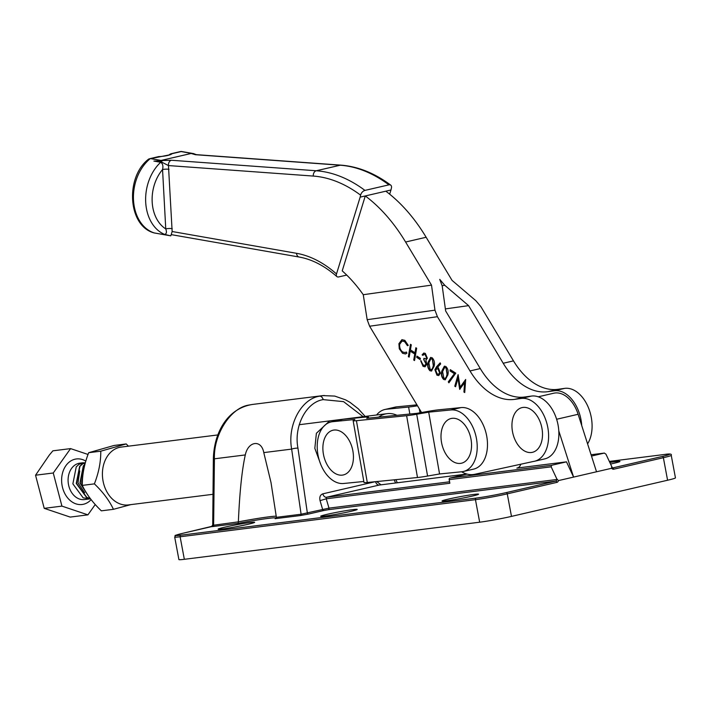 <?xml version="1.0" encoding="UTF-8"?>
<svg xmlns="http://www.w3.org/2000/svg" width="711" height="711" viewBox="0 0 711 711"><rect width="100%" height="100%" fill="white"/><g stroke="black" fill="none" stroke-linecap="round" stroke-linejoin="round"><path stroke-width="1.07" d="M217.842 434.936L121.163 447.086A29.142 22.263 82.8 0 0 119.439 447.397A29.142 22.263 82.8 0 0 102.864 479.916A29.142 22.263 82.8 0 0 128.433 504.926L212.927 494.305M378.67 417.126A29.142 22.263 -97.2 0 1 385.389 413.98A29.142 22.263 -97.2 0 1 387.104 413.669A29.142 22.263 -97.2 0 1 396.996 415.304M609.834 462.479A18.593 0.942 169.4 0 1 619.939 461.483A18.593 0.942 169.4 0 1 613.584 463.359A18.593 0.942 169.4 0 1 610.553 464.034M248.281 524.238A18.593 0.942 169.4 0 1 229.253 527.944A18.593 0.942 169.4 0 1 218.135 529.197A18.593 0.942 169.4 0 1 224.472 527.233A18.593 0.942 169.4 0 1 244.344 523.385A18.593 0.942 169.4 0 1 254.636 522.372A18.593 0.942 169.4 0 1 248.281 524.238M350.834 511.351A18.593 0.942 169.4 0 1 331.806 515.057A18.593 0.942 169.4 0 1 320.697 516.31A18.593 0.942 169.4 0 1 327.033 514.346A18.593 0.942 169.4 0 1 346.906 510.498A18.593 0.942 169.4 0 1 357.189 509.485A18.593 0.942 169.4 0 1 350.834 511.351M472.202 496.109A18.593 0.942 169.4 0 1 453.174 499.815A18.593 0.942 169.4 0 1 442.055 501.059A18.593 0.942 169.4 0 1 448.401 499.095A18.593 0.942 169.4 0 1 468.265 495.256A18.593 0.942 169.4 0 1 478.556 494.234A18.593 0.942 169.4 0 1 472.202 496.109M276.206 517.981A35.346 1.786 -10.6 0 0 238.007 523.394L212.82 526.558A1.378 1.049 82.8 0 0 213.62 525.216L238.363 521.856C239.651 492.216 241.962 469.909 245.295 454.933C248.166 441.078 261.381 439.265 263.781 452.605L271.007 482.529L276.392 517.332L301.1 514.231L322.652 509.503L320.048 500.651C319.301 497.105 320.217 494.829 322.794 493.843L375.15 481.711M213.353 458.808L212.713 525.322L213.62 525.216L214.42 458.808L213.353 458.808C214.038 433.159 226.889 408.763 252.085 404.506L248.85 405.074C230.631 407.714 213.424 434.563 214.42 458.808L245.295 454.933M363.152 416.682L343.564 401.644L323.212 399.626C306.29 402.062 293.661 426.289 297.945 448.09L307.365 513.04A1.378 0.889 77 0 0 308.45 514.071L300.3 515.564A1.378 1.049 82.8 0 0 301.1 514.231L291.652 449.103C287.191 425.302 301.153 398.853 319.595 396.187L324.198 395.467M263.781 452.605L291.652 449.103A4.586 0.853 -8.3 0 1 297.945 448.09M520.799 464.221A9.181 5.901 77 0 1 517.261 468.007A9.181 5.901 77 0 1 516.87 468.078L566.48 461.848L573.59 477.09L596.529 471.775L578.114 414.282A29.835 19.188 -103 0 0 554.944 392.996A29.835 19.188 -103 0 0 553.7 393.219L538.236 396.8M331.237 420.69L329.504 421.001L316.386 433.283L314.831 448.321L320.768 464.47M323.736 510.534L328.215 509.716A1.378 1.049 -97.2 0 0 328.989 508.125L322.652 509.503A1.378 0.889 77 0 0 323.736 510.534L308.45 514.071M379.301 485.044L326.411 497.273L326.242 498.793L328.989 508.125L556.544 479.534L556.802 478.894L558.428 480.6L573.59 477.09L558.802 430.902M184.336 559.308L479.667 522.203L475.455 499.673L180.123 536.778L184.336 559.308A22.948 1.164 169.4 0 1 178.896 559.566L174.684 537.036A22.948 1.164 169.4 0 0 180.123 536.778A1.378 1.049 -97.2 0 1 180.896 535.196L476.228 498.082A21.57 1.093 -10.6 0 0 506.125 492.625L555.771 481.125L328.215 509.716M596.529 471.775L611.7 468.265L611.576 466.212L605.941 454.151L604.306 453.085L591.072 454.747L604.386 453.067L591.49 456.053M558.428 480.6A2.755 2.106 -97.2 0 1 556.9 482.369L507.263 493.861L511.476 516.39L667.585 480.236L663.372 457.706L613.726 469.207A2.755 2.106 -97.2 0 1 611.7 468.265M612.473 467.98L662.234 456.471A21.57 1.093 -10.6 0 0 664.509 454.48L609.336 461.412L664.598 454.462C669.789 453.627 672.002 453.92 671.237 455.333L675.45 477.863A22.948 1.164 169.4 0 1 667.585 480.236M511.476 516.39A22.948 1.164 169.4 0 1 479.667 522.203M613.726 469.207A1.378 0.889 -103 0 0 612.598 467.962A1.378 1.049 82.8 0 1 612.518 467.98L611.576 466.212M556.802 478.894L551.167 466.834L449.183 479.649L449.859 483.258L326.242 498.793L320.048 500.651M449.183 479.649A1.378 1.049 -97.2 0 1 449.965 478.059L551.585 465.296L566.48 461.848M551.585 465.296L551.167 466.834M449.965 478.059L467.1 474.095M300.3 515.564L275.433 518.639M275.788 518.443A35.346 1.786 -10.6 0 1 275.148 518.728L276.392 517.332M238.007 523.394L238.363 522.114M212.553 525.287L211.469 526.647L183.171 533.206A21.57 1.093 -10.6 0 0 180.896 535.196M379.007 485.08L466.878 474.033M211.354 526.673A1.378 0.889 77 0 1 211.416 526.655L211.416 526.655A1.378 0.889 77 0 1 211.469 526.647L212.82 526.558M587.588 443.86A32.128 20.672 -103 0 0 588.37 407.536A32.128 20.672 -103 0 0 564.605 388.384L558.082 389.299A68.843 44.286 77 0 1 513.484 360.877L480.885 306.637L475.837 300.7L452.045 280.374L426.138 237.261A156.056 100.393 77 0 0 385.824 191.188L390.961 189.997L391.423 188.015A4.586 2.8 126.7 0 0 390.739 185.136A4.586 2.8 126.7 0 0 388.917 184.851A162.935 104.819 -103 0 0 340.231 165.21L195.392 154.705L191.143 153.469L193.454 153.585L181.145 151.434L179.794 151.719M445.37 308.903L468.593 305.641L444.802 285.315L439.745 279.379L442.198 285.92L445.655 310.956L480.272 368.565A68.843 44.286 -103 0 0 524.878 396.987L531.393 396.08A32.128 20.672 77 0 1 557.824 423.818A32.128 20.672 77 0 1 544.742 458.888L534.468 461.27A32.128 20.672 -103 0 0 547.55 426.2A32.128 20.672 -103 0 0 521.127 398.453L514.604 399.369A68.843 44.286 77 0 1 470.007 370.946L437.416 316.706L434.963 310.165L431.506 285.129L405.599 242.024L426.138 237.261M468.593 305.641L503.21 363.259A68.843 44.286 -103 0 0 547.817 391.681L554.331 390.766A32.128 20.672 77 0 1 581.731 425.587M454.196 373.559L450.063 370.929L450.285 369.667L455.778 373.159L448.899 382.802L448.294 381.843L454.542 373.488L450.063 370.929M434.91 369.729L436.527 366.787L440.162 362.868L440.66 363.925L437.443 367.4L438.385 367.871L440.402 373.204L438.678 375.559L436.963 375.195L434.91 369.729L440.251 363.054M426.573 357.749L425.116 354.673L423.987 354.407L422.921 355.384L422.121 354.869L423.765 353.056L425.32 353.403L427.373 358.264L425.889 360.13L426.831 364.325L424.974 366.778L423.054 366.334L420.708 360.806L423.285 365.081L424.769 365.463L426.005 363.925L423.712 359.57L423.934 358.308L425.738 358.779L426.911 357.669L425.116 354.673M409.154 357.126L408.354 356.62L410.487 344.302L411.287 344.817L410.416 349.865L414.984 352.78L415.864 347.732L416.664 348.239L414.531 360.557L413.731 360.042L414.771 354.042L410.194 351.127L409.154 357.126M160.97 160.57L171.422 160.259A4.586 3.448 94.1 0 0 168.454 165.565L172.151 231.519L296.567 253.312A130.806 84.147 77 0 1 336.507 273.948L360.148 197.134L365.285 195.943L342.222 270.873A133.108 85.622 -103 0 1 363.259 294.71L367.169 319.683L369.613 326.216L421.552 412.513M461.608 471.775A36.723 23.623 -103 0 0 474.655 474.299L533.312 461.483A32.128 20.672 -103 0 0 534.468 461.27M398.915 343.68L401.919 339.662L404.817 340.338L408.265 345.395L407.439 345.688L404.55 341.573L402.106 341.04L399.698 344.275C399.378 347.723 400.417 350.301 402.799 352.025L405.199 352.558L406.345 352.007L406.914 353.18L405.51 353.962L402.586 353.296L399.28 348.799L398.915 343.68L402.088 339.627M420.157 359.579L416.726 357.393L416.948 356.131L420.379 358.317L420.157 359.579M434.119 366.209L431.506 371.044L429.924 370.715C427.818 368.458 427.195 365.667 428.058 362.343L430.617 357.446L432.164 357.766C434.297 360.024 434.954 362.832 434.119 366.209M447.841 374.955L445.228 379.79L443.646 379.461C441.54 377.203 440.918 374.413 441.78 371.089L444.339 366.192L445.886 366.512C448.019 368.769 448.677 371.586 447.841 374.955M457.982 378.385L455.591 386.722L454.782 386.206L458.097 374.644L460.141 387.166L465.678 379.478L464.736 392.543L463.928 392.037L464.612 382.634L459.67 389.326L457.982 378.385L460.008 389.21M363.259 294.71L431.506 285.129M385.824 191.188L365.285 195.943A156.056 100.393 77 0 1 405.599 242.024M171.422 160.259L316.271 170.764A162.935 104.819 77 0 1 364.947 190.397L388.917 184.851M364.947 190.397A4.586 2.8 126.7 0 0 360.61 195.152A158.349 101.869 -103 0 0 313.302 176.07L168.454 165.565L161.13 161.824L153.878 161.086L162.65 160.722L150.332 158.571A41.274 30.484 99.9 0 0 133.508 200.129A41.274 30.484 99.9 0 0 154.349 232.968L154.083 232.906C127.669 226.071 125.092 176.648 148.812 158.98L150.332 158.571M360.148 197.134L360.61 195.152M161.05 160.437L191.143 153.469M389.672 194.183L390.961 189.997M336.507 273.948A4.586 2.604 131.5 0 0 336.89 276.588A4.586 2.604 131.5 0 0 338.765 276.917L346.728 275.077M170.862 153.86A4.586 2.951 77 0 1 171.351 153.674L180.354 151.585A4.586 2.951 77 0 1 181.154 151.567L191.783 153.434M169.076 154.962A4.586 4.39 43.9 0 1 169.085 154.954A4.586 4.586 0 0 0 169.076 154.962L150.679 158.624M181.154 151.567L172.142 153.656A4.586 2.951 77 0 0 171.52 153.647A4.586 2.951 77 0 0 171.351 153.674A4.586 4.586 0 0 0 169.351 154.705A4.586 4.39 43.9 0 1 172.142 153.656A14.327 2.888 176.9 0 1 167.636 155.469A14.327 2.888 176.9 0 1 159.344 156.616A4.586 2.951 77 0 0 158.722 156.607A4.586 2.951 77 0 0 158.553 156.633L150.27 158.553M169.022 169.298A4.586 0.924 -3.1 0 0 162.552 169.556C163.37 166.027 162.748 163.601 160.704 162.277A4.586 3.386 -80.1 0 0 161.13 161.824A4.586 3.137 92.4 0 1 162.304 160.73L162.65 160.722M172.151 231.519L170.791 235.848L154.349 232.968M170.791 235.848L164.596 234.399C166.543 233.928 166.934 232.097 165.761 228.906L162.552 169.556A36.688 27.098 99.9 0 0 165.761 228.906A4.586 0.924 -3.1 0 1 172.231 228.649M192.574 153.629A4.586 3.715 96.3 0 1 193.17 153.558L193.454 153.585M195.987 154.563L193.534 153.576A4.586 3.715 96.3 0 0 193.312 153.567M390.739 185.136C374.635 173.155 358.06 166.498 341.022 165.148L196.174 154.643A4.586 3.448 94.1 0 0 195.392 154.705M162.855 160.508A4.586 3.137 92.4 0 0 162.392 160.677M407.776 345.608L404.55 341.573M404.897 341.493L402.275 341.013M405.368 352.514L406.399 352.123M405.679 353.918L402.586 353.296M402.933 353.216L399.28 348.799M399.626 348.719L399.253 343.609M409.198 356.86L408.354 356.62M408.692 356.54L410.78 344.488M416.157 347.919L414.984 352.78M414.575 360.281L413.731 360.042M414.069 359.962L414.771 354.042M415.108 353.962L410.194 351.127M420.201 359.313L416.726 357.393M417.073 357.313L417.241 356.318M425.454 354.593L424.156 354.38M423.054 355.171L422.121 354.869M422.458 354.789L423.943 353.029M425.142 366.734L423.054 366.334M423.392 366.254L421.045 360.726M424.938 365.41L426.005 363.925M426.351 363.845L423.712 359.57M424.058 359.49L424.236 358.486M425.898 358.726L426.911 357.669M431.666 371L429.924 370.715M430.262 370.635C428.155 368.378 427.542 365.596 428.404 362.263L428.058 362.343M428.404 362.263L430.795 357.411M431.435 369.64L432.786 368.494L433.666 365.614L432.315 358.966L431.035 358.806M431.977 359.046L430.857 358.833L428.857 362.85L430.164 369.471L431.266 369.684L432.448 368.574L433.319 365.694L432.315 358.966M438.847 375.515L436.963 375.195M437.301 375.115L435.248 369.649M438.58 374.182L439.931 372.68L438.34 368.947L437.025 368.716M439.585 372.76L438.003 369.027L436.856 368.742L435.701 370.28L437.221 373.959L438.403 374.235L439.931 372.68M445.388 379.745L443.646 379.461M443.984 379.381C441.878 377.123 441.264 374.341 442.126 371.009L441.78 371.089M442.126 371.009L444.517 366.156M445.157 378.385L446.508 377.239L447.388 374.359L446.037 367.711L444.757 367.551M445.699 367.791L444.588 367.578L442.589 371.595L443.886 378.216L444.988 378.43L446.17 377.319L447.041 374.439L446.037 367.711M450.41 370.849L450.578 369.853M449.103 382.509L448.294 381.843M448.641 381.763L454.542 373.488M455.662 386.464L454.782 386.206M455.129 386.126L458.275 375.132M465.669 379.665L460.141 387.166M464.754 392.259L463.928 392.037M464.274 391.957L464.612 382.634M461.119 407.581A31.444 20.228 77 0 1 486.777 436.474A31.444 20.228 77 0 1 473.65 469.109L463.368 471.491A31.444 20.228 -103 0 0 476.503 438.856A31.444 20.228 -103 0 0 450.836 409.963L461.119 407.581L438.98 409.776A13.785 0.871 -10 0 0 428.866 411.242L416.886 413.331L366.698 418.308L368.316 417.25A13.785 0.871 -10 0 0 368.431 417.099A13.785 0.871 -10 0 0 365.143 417.108L342.995 419.303L332.721 421.685A31.444 20.228 -103 0 0 331.059 421.961A31.444 20.228 -103 0 0 317.924 454.596A31.444 20.228 -103 0 0 343.591 483.489L363.828 481.48M331.059 421.961L341.342 419.579A31.444 20.228 77 0 1 342.995 419.303M332.721 421.685L354.86 419.49L353.26 420.548A13.767 0.871 -10 0 0 353.136 420.699A13.767 0.871 -10 0 0 356.424 420.69L406.621 415.704A13.767 0.871 -10 0 0 416.708 414.246L428.697 412.158L439.567 473.961L461.715 471.766A31.444 20.228 -103 0 0 463.368 471.491M353.136 420.699L364.005 482.502A13.767 0.871 -10 0 0 367.294 482.493L417.49 477.516A13.767 0.871 -10 0 0 427.578 476.05L439.567 473.961M428.697 412.158L450.836 409.963M417.499 405.785A13.785 0.871 170 0 1 408.621 407.039L386.473 409.234A31.444 20.228 -103 0 0 384.82 409.509A31.444 20.228 -103 0 0 376.59 414.993M384.82 409.509L395.094 407.127A31.444 20.228 77 0 1 396.756 406.852L416.939 404.852M514.302 414.362A22.948 14.762 77 0 1 535.401 413.615A22.948 14.762 77 0 1 540.138 445.575A22.948 14.762 77 0 1 519.048 446.321A22.948 14.762 77 0 1 514.302 414.362M130.824 504.623L113.431 509.316L101.344 510.836C92.741 502.615 86.387 494.136 82.298 485.391L94.385 483.871C98.749 472.717 100.882 461.821 100.775 451.183L88.688 452.703C84.325 463.856 82.192 474.752 82.298 485.391M100.775 451.183L126.211 443.94L128.46 446.17M126.211 443.94L114.116 445.459L88.688 452.703M113.431 509.316C109.343 500.58 102.997 492.092 94.385 483.871M90.173 498.411L86.858 497.424L76.539 483.4L79.934 466.327L82.769 463.803L85.382 462.594M85.391 462.55L82.494 463.839L79.659 466.363L76.264 483.436L86.573 497.46L90.235 498.491M90.466 498.802L83.187 497.887L72.869 483.862L76.264 466.789L79.099 464.265L85.044 462.648M88.191 495.638L80.21 482.938L83.614 465.865L84.849 464.567M84.92 464.301L83.329 465.901L79.934 482.973L88.466 496.038M88.031 454.462L70.576 448.605L52.872 450.827L49.263 455.138L35.55 475.215L44.215 508.347L70.202 517.084L87.915 514.853L95.238 504.534M70.576 448.605L53.263 472.993L61.928 506.116L87.915 514.853M53.263 472.993L35.55 475.215M61.928 506.116L44.215 508.347M88.653 498.189L88.591 498.767M82.298 484.609L81.667 482.422L83.605 470.238M84.689 492.767L77.988 482.885L79.748 470.966M348.15 438.723A22.948 14.762 77 0 1 349.714 470.442A22.948 14.762 77 0 1 328.162 466.46A22.948 14.762 77 0 1 326.589 434.741A22.948 14.762 77 0 1 348.15 438.723M466.274 427A22.948 14.762 77 0 1 467.838 458.711A22.948 14.762 77 0 1 446.277 454.729A22.948 14.762 77 0 1 444.713 423.009A22.948 14.762 77 0 1 466.274 427M212.713 525.322A1.378 1.324 -90 0 1 211.638 526.664M323.212 399.626A4.586 2.951 -103 0 0 319.595 396.187M376.714 481.56L381.025 484.822M395.6 482.991L394.17 479.827M671.237 455.333A22.948 1.164 169.4 0 1 663.372 457.706A1.378 0.889 -103 0 0 662.234 456.471M506.125 492.625A1.378 0.889 -103 0 1 507.263 493.861A22.948 1.164 169.4 0 1 475.455 499.673A1.378 1.049 -97.2 0 1 476.228 498.082M556.624 419.259L578.114 414.282M238.363 521.856A36.714 1.857 169.4 0 1 276.268 516.204M516.87 468.078L517.635 467.9M466.887 474.041L379.132 485.062A4.586 2.951 77 0 1 375.532 481.676M322.794 493.843A4.586 2.951 77 0 0 326.411 497.273L449.592 481.8M556.9 482.369A1.378 0.889 -103 0 0 555.771 481.125A1.378 1.049 82.8 0 0 556.544 479.534M174.684 537.036C176.968 534.432 170.524 536.778 183.118 533.214A1.378 0.889 77 0 1 183.171 533.206M513.484 360.877L503.21 363.259M470.007 370.946L480.272 368.565M369.613 326.216L437.416 316.706M521.127 398.453L531.393 396.08M514.604 399.369L524.878 396.987M367.169 319.683L434.963 310.165M313.302 176.07A4.586 3.448 94.1 0 1 316.271 170.764L340.231 165.21A4.586 3.448 94.1 0 1 341.022 165.148M564.605 388.384L554.331 390.766M558.082 389.299L547.817 391.681M442.162 285.689L444.802 285.315M164.596 234.399A41.274 30.484 -80.1 0 1 145.702 202.262A41.274 30.484 -80.1 0 1 160.704 162.277L153.878 161.086M296.567 253.312A4.586 3.386 99.9 0 0 299.198 257.044L171.395 234.657M368.316 417.25L368.467 418.139M356.424 420.69L367.294 482.493M406.621 415.704L417.49 477.516M416.708 414.246L427.578 476.05M420.005 412.789L419.294 408.763M409.847 414.024L408.621 407.039M396.756 406.852L386.473 409.234M91.115 499.637A22.948 17.535 -97.2 0 1 87.657 502.526A22.948 17.535 -97.2 0 1 63.75 491.257A22.948 17.535 -97.2 0 1 70.842 460.932A22.948 17.535 -97.2 0 1 85.809 461.119M83.329 462.71L79.899 463.145A18.362 14.024 82.8 0 0 75.464 464.727A18.362 14.024 82.8 0 0 68.843 486.111A18.362 14.024 82.8 0 0 84.476 499.575L89.746 498.909M85.071 463.741A18.362 14.024 82.8 0 0 83.614 463.314M83.463 463.288A18.362 14.024 82.8 0 0 81.667 463.065M299.233 424.716L387.104 413.669M322.865 395.609L252.094 404.497M365.187 416.424L358.308 408.816L350.008 402.355L345.555 399.849L334.721 396.08L322.856 395.609M395.876 479.658L397.289 482.778M183.118 533.214L212.056 526.318M196.307 154.651L195.827 154.447M196.174 154.643L195.623 154.66M299.198 257.044C312.031 259.311 324.589 265.825 336.89 276.588M159.273 156.527A4.586 4.586 0 0 0 158.553 156.633M368.431 417.099L368.618 418.121M85.009 463.963L83.445 463.403M83.303 463.368L81.587 463.092"/></g></svg>

